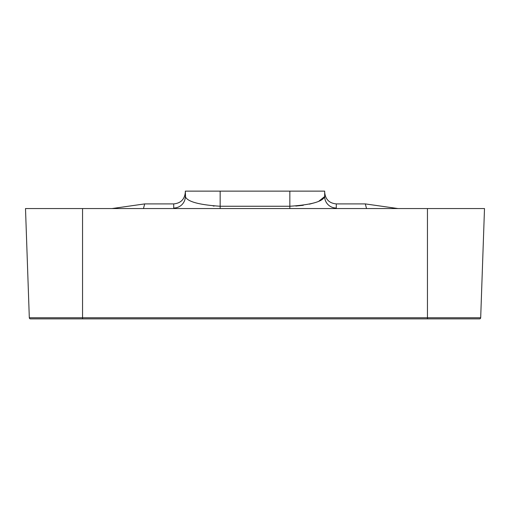 <?xml version="1.0" encoding="UTF-8"?>
<svg xmlns="http://www.w3.org/2000/svg" width="510" height="510" viewBox="0 0 510 510"><rect width="100%" height="100%" fill="white"/><g stroke="black" fill="none" stroke-linecap="round" stroke-linejoin="round"><path stroke-width="0.76" d="M29.312 317.749L82.55 317.749L82.55 208.552L25.5 208.552L29.312 317.749A1.16 1.16 0 0 0 30.472 318.871L82.55 318.871L82.55 317.749L480.688 317.749A1.16 1.16 0 0 1 479.527 318.871L78.585 318.871M82.55 208.552L484.5 208.552L480.688 317.749M397.94 208.552L365.3 203.904L366.543 208.552M144.649 204.076L143.457 208.552L144.7 203.904L173.712 203.904L173.712 208.035A11.615 11.488 180 0 0 185.321 196.548L185.321 191.129L324.679 191.129L324.679 196.548A11.615 11.488 180 0 0 336.288 208.035L336.16 208.552M289.839 208.552L289.839 206.25C311.176 204.835 322.792 201.603 324.679 196.548L318.865 201.195M365.3 203.904L336.288 203.904C329.237 203.216 325.367 199.346 324.679 192.289L324.679 191.129M324.679 192.289L324.679 196.548M314.606 202.763L309.423 204.153M303.329 205.281L295.806 206.065M214.187 206.065L213.193 205.995M185.583 197.421L185.321 191.129M185.321 196.548C187.164 201.59 198.779 204.822 220.161 206.25L220.161 191.129M427.45 208.552L427.45 318.871M336.288 203.904L336.288 208.035M220.161 208.552L220.161 206.25L289.839 206.25L289.839 191.129M144.7 203.904L112.06 208.552M173.712 203.904C180.763 203.216 184.633 199.346 185.321 192.289"/></g></svg>
